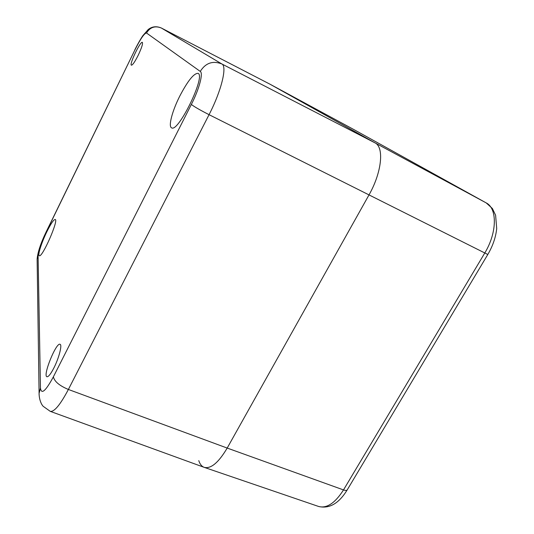 <?xml version="1.0" encoding="UTF-8"?>
<svg xmlns="http://www.w3.org/2000/svg" width="534" height="534" viewBox="0 0 534 534"><rect width="100%" height="100%" fill="white"/><g stroke="black" fill="none" stroke-linecap="round" stroke-linejoin="round"><path stroke-width="0.8" d="M53.847 368.026C50.723 374.04 48.42 376.937 46.939 376.737C42.54 375.789 56.237 342.02 60.055 344.296C62.411 344.677 58.947 358.134 53.847 368.026M138.246 55.182C134.915 61.764 132.632 65.101 131.397 65.201C129.041 64.641 140.455 40.818 142.351 42.373C143.012 43.655 141.65 47.92 138.246 55.182M50.256 411.354C54.241 412.068 60.289 404.772 68.385 389.466C59.468 385.722 54.461 381.523 53.373 376.857C45.617 391.168 41.318 394.886 40.464 388.018L39.082 393.318C39.149 400.393 41.872 405.052 43.161 406.294L50.256 411.354L204.162 467.343C210.883 469.066 218.56 462.644 227.19 448.066L368.894 195.11C381.79 172.602 384.36 147.184 375.035 142.878L270.231 84.332M179.838 95.973C187.828 80.747 193.889 73.205 198.034 73.358C206.184 75.588 178.049 133.24 171.561 127.8C168.117 126.445 172.302 110.778 179.838 95.973M46.892 231.656C50.917 223.579 53.687 219.514 55.196 219.474C58.954 219.801 42.159 258.096 39.282 255.713C37.473 255.305 41.619 242.356 46.892 231.656M352.447 128.787L270.351 84.392L375.035 142.878C384.36 147.184 381.79 172.602 368.894 195.11L227.19 448.066C218.626 462.551 210.983 468.986 204.268 467.384C201.792 466.482 199.956 464.233 198.775 460.635M40.464 388.018L38.074 255.339L37.12 259.184L39.102 394.466M38.074 255.339C38.515 250.393 41.258 242.569 46.298 231.856L46.351 231.502C40.758 243.063 37.68 252.288 37.12 259.184L37.133 260.011M46.298 231.856L134.848 50.029L46.391 231.429M134.848 50.029C140.509 38.782 144.4 33.108 146.523 33.008C150.114 27.187 155.047 25.519 161.328 28.008L161.235 27.962M146.523 33.008L200.25 71.416C205.63 62.912 212.839 60.435 221.877 63.973L161.328 28.008L270.384 84.405L352.527 128.834L486.147 202.873C497.434 208.32 497.174 232.811 484.672 253.176L343.502 489.918C335.085 503.101 326.808 508.628 318.658 506.486L204.268 467.384M200.25 71.416C203.434 73.118 199.249 89.051 191.352 104.444C193.969 106.56 199.87 109.971 209.054 114.677C221.403 90.873 227.357 66.269 221.877 63.973L375.035 142.878L486.207 202.907L492.375 208.48L495.599 215.209L496.707 228.532C495.799 237.256 492.835 245.907 487.809 254.484L209.054 114.677L68.385 389.466L227.19 448.066L343.502 489.918C345.518 490.613 346.766 490.586 347.247 489.838C338.963 503.422 329.431 508.969 318.658 506.486M191.352 104.444L53.373 376.857M486.327 202.973L352.487 128.807M270.311 84.365L161.288 27.988C156.395 25.952 152.023 26.473 148.178 29.55L142.892 35.611C142.238 36.446 138.54 42.353 134.782 49.922M347.247 489.838L487.802 254.498"/></g></svg>
